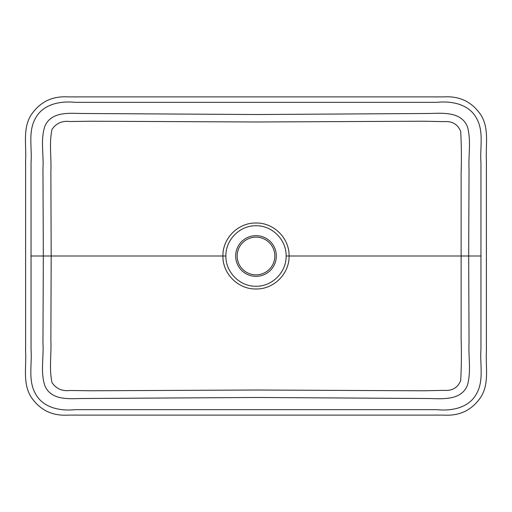 <?xml version="1.0" encoding="UTF-8"?>
<svg xmlns="http://www.w3.org/2000/svg" width="512" height="512" viewBox="0 0 512 512"><rect width="100%" height="100%" fill="white"/><g stroke="black" fill="none" stroke-linecap="round" stroke-linejoin="round"><path stroke-width="0.77" d="M25.6 256L25.6 351.686C26.509 366.784 22.547 383.36 31.059 396.96C39.859 410.029 52.179 416.077 68.013 415.104L443.987 415.104C459.821 416.077 472.141 410.029 480.941 396.96C489.453 383.36 485.491 366.784 486.4 351.686L486.4 160.314C485.491 145.216 489.453 128.64 480.941 115.04C472.141 101.971 459.821 95.923 443.987 96.896L68.013 96.896C52.179 95.923 39.859 101.971 31.059 115.04C22.547 128.64 26.509 145.216 25.6 160.314L25.6 256M31.046 256L31.046 162.451C32.192 147.699 27.821 131.552 35.59 118.067C43.296 103.872 60.474 100.87 75.181 102.336L436.819 102.336C451.526 100.87 468.704 103.872 476.41 118.067C484.179 131.552 479.808 147.699 480.954 162.451L480.954 349.549C479.808 364.301 484.179 380.448 476.41 393.933C468.704 408.128 451.526 411.13 436.819 409.664L75.181 409.664C60.474 411.13 43.296 408.128 35.59 393.933C27.821 380.448 32.192 364.301 31.046 349.549L31.046 256L43.328 256L42.95 168.499C43.898 154.144 40.102 138.848 45.299 125.19C52.774 110.682 70.842 113.562 84.262 113.498L256.87 114.522L429.478 113.478C442.861 113.126 461.203 111.52 467.411 126.682C471.341 140.57 468.288 155.347 469.043 169.619L468.672 256L469.043 342.381C468.288 356.653 471.341 371.43 467.411 385.318C461.203 400.48 442.861 398.874 429.478 398.522L256.87 397.478L84.262 398.502C70.842 398.438 52.774 401.318 45.299 386.81C40.102 373.152 43.898 357.856 42.95 343.501L43.328 256L51.181 256L50.867 340.576C51.546 354.547 48.954 369.011 52.045 382.65C56.25 388.8 62.24 391.411 70.016 390.477L90.784 390.771L257.056 390.016L423.334 390.784L444.115 390.362C452.128 390.995 457.651 387.77 460.685 380.685C461.44 366.893 461.587 353.056 461.126 339.168L461.126 172.832C461.587 158.944 461.44 145.107 460.685 131.315C457.651 124.23 452.128 121.005 444.115 121.638L423.334 121.216L257.056 121.984L90.784 121.229L70.016 121.523C62.24 120.589 56.25 123.2 52.045 129.35C48.954 142.989 51.546 157.453 50.867 171.424L51.181 256L222.938 256C222.496 238.266 238.304 222.56 256.013 223.027C273.638 222.541 289.542 238.246 289.069 256C289.517 273.734 273.709 289.44 256 288.973C238.374 289.459 222.47 273.754 222.938 256L225.888 256C225.504 272.128 239.885 286.598 255.974 286.259C272.115 286.624 286.496 272.16 286.125 256C286.509 239.872 272.128 225.402 256.038 225.741C239.891 225.376 225.517 239.84 225.888 256M237.158 256A18.842 18.842 0 0 0 265.421 272.32A18.842 18.842 0 0 0 265.421 239.68A18.842 18.842 0 0 0 237.158 256A18.842 18.842 0 0 0 265.421 272.32A18.842 18.842 0 0 0 265.421 239.68A18.842 18.842 0 0 0 237.158 256M480.954 256L286.125 256M235.661 256L235.661 256A20.339 20.339 0 0 1 256 235.661A20.339 20.339 0 0 1 276.339 256A20.339 20.339 0 0 1 256 276.339A20.339 20.339 0 0 1 235.661 256M40.384 256L39.341 256M472.659 256L471.616 256"/></g></svg>
